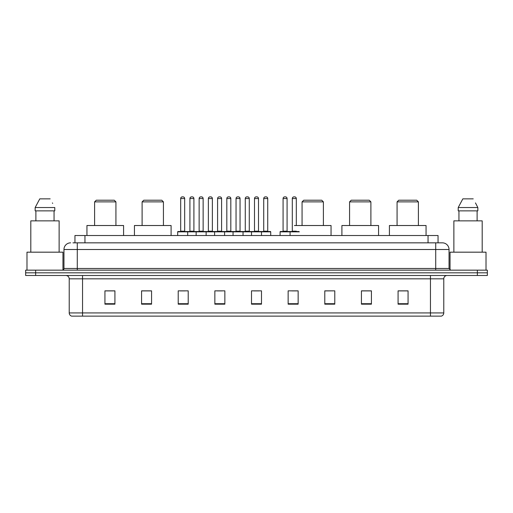 <?xml version="1.0" encoding="UTF-8"?>
<svg xmlns="http://www.w3.org/2000/svg" width="513" height="513" viewBox="0 0 513 513"><rect width="100%" height="100%" fill="white"/><g stroke="black" fill="none" stroke-linecap="round" stroke-linejoin="round"><path stroke-width="0.77" d="M72.955 242.841L77.283 242.841L72.955 242.841L74.956 242.841L74.956 235.512L438.044 235.512L438.044 242.841M70.621 242.841A6.663 6.663 0 0 0 63.958 249.504L63.958 268.491A1.667 1.667 0 0 1 62.291 270.159M449.042 249.504L77.283 249.504L77.283 242.841L442.379 242.841A6.663 6.663 0 0 1 449.042 249.504L449.042 268.491L450.709 270.159M35.641 270.159L25.65 270.159L25.65 272.82L35.641 272.82L25.65 272.82L25.65 275.487L35.641 275.487L35.641 272.82L477.359 272.82L35.641 272.82L35.641 270.159L477.359 270.159L477.359 272.82L487.35 272.82L477.359 272.82L477.359 275.487L35.641 275.487M487.35 270.159L487.35 272.82L487.35 270.159L477.359 270.159M442.277 242.841L440.045 242.841M441.212 316.13L71.788 316.13M71.621 316.13A3.328 3.328 0 0 1 69.223 312.93L82.548 312.93L82.548 316.13L430.452 316.13L430.452 312.93L443.777 312.93L443.777 278.822A3.328 3.328 0 0 1 447.112 275.487M69.223 312.93L69.223 278.822C69.024 276.796 67.915 275.686 65.888 275.487M408.066 304.171L408.066 290.845L398.075 290.845L398.075 304.171L408.066 304.171M371.425 304.171L371.425 290.845L361.434 290.845L361.434 304.171L371.425 304.171M334.784 304.171L334.784 290.845L324.787 290.845L324.787 304.171L334.784 304.171M298.143 304.171L298.143 290.845L288.146 290.845L288.146 304.171L298.143 304.171M114.925 304.171L114.925 290.845L104.934 290.845L104.934 304.171L114.925 304.171M151.566 304.171L151.566 290.845L141.575 290.845L141.575 304.171L151.566 304.171M188.213 304.171L188.213 290.845L178.216 290.845L178.216 304.171L188.213 304.171M224.854 304.171L224.854 290.845L214.857 290.845L214.857 304.171L224.854 304.171M261.495 304.171L261.495 290.845L251.505 290.845L251.505 304.171L261.495 304.171M487.35 275.487L487.35 272.82L487.35 275.487L477.359 275.487M430.452 316.13L441.116 316.13M334.784 290.845L324.787 290.909L334.784 290.845M217.095 290.909L222.091 290.909M180.185 290.909L185.18 290.909M291.807 290.909L296.809 290.909M253.999 290.909L259.001 290.909M151.566 290.909L141.575 290.909M114.925 290.909L104.934 290.909M371.425 290.909L361.434 290.909M408.066 290.909L398.075 290.909M62.958 270.018L62.958 252.172L26.984 252.172L26.984 270.159M59.13 252.172L59.13 220.859L30.812 220.859L30.812 252.172M54.057 210.862L54.057 220.859L54.057 210.862M35.16 207.534L39.77 198.871L35.16 207.534L35.16 210.862L54.782 210.862L54.782 207.534L35.16 207.534M52.679 203.417L52.416 202.917M35.884 210.862L35.884 220.859M50.171 198.871L39.77 198.871M94.604 201.872L115.925 201.872L114.258 200.205L96.271 200.205L94.604 201.872L94.604 225.521M115.925 201.872L115.925 225.521M123.588 235.512L123.588 225.521L86.941 225.521L86.941 235.512M142.107 201.872L163.429 201.872L161.762 200.205L143.775 200.205L142.107 201.872L142.107 225.521M163.429 201.872L163.429 225.521M171.092 235.512L171.092 225.521L134.444 225.521L134.444 235.512M302.067 201.872L323.389 201.872L321.722 200.205L303.734 200.205L302.067 201.872L302.067 225.521M323.389 201.872L323.389 225.521M331.052 235.512L331.052 225.521L294.411 225.521M349.571 201.872L370.893 201.872L369.225 200.205L351.238 200.205L349.571 201.872L349.571 225.521M370.893 201.872L370.893 225.521M378.556 235.512L378.556 225.521L341.908 225.521L341.908 235.512M397.075 201.872L418.396 201.872L416.729 200.205L398.742 200.205L397.075 201.872L397.075 225.521M418.396 201.872L418.396 225.521M426.059 235.512L426.059 225.521L389.412 225.521L389.412 235.512M486.016 270.159L486.016 252.172L450.042 252.172L450.042 270.018M482.188 252.172L482.188 220.859L453.87 220.859L453.87 252.172M475.737 203.417L477.84 207.534L458.218 207.534L462.829 198.871L458.218 207.534L458.218 210.862L477.84 210.862L477.84 207.534L477.84 210.862M477.84 207.534L475.474 202.917M458.943 210.862L458.943 220.859M477.116 220.859L477.116 210.862M473.23 198.871L462.829 198.871M261.066 231.517L270.389 231.517A0.333 0.333 0 0 1 270.723 231.85L177.684 231.85A0.333 0.333 0 0 1 178.017 231.517L187.348 231.517A0.333 0.333 0 0 1 187.681 231.85L187.681 235.512M184.68 231.183A0.333 0.333 0 0 0 185.013 231.517L180.352 231.517A0.333 0.333 0 0 0 180.685 231.183L184.68 231.183L184.68 198.537A1.667 1.667 0 0 0 183.013 196.87L182.346 196.87A1.667 1.667 0 0 0 180.685 198.537L180.685 231.183M177.684 231.85L177.684 235.512M196.139 235.512L196.139 231.85A0.333 0.333 0 0 1 196.473 231.517L205.803 231.517A0.333 0.333 0 0 1 206.13 231.85L206.13 235.512M203.135 231.183A0.333 0.333 0 0 0 203.469 231.517L198.807 231.517A0.333 0.333 0 0 0 199.14 231.183L203.135 231.183L203.135 198.537A1.667 1.667 0 0 0 201.468 196.87L200.801 196.87A1.667 1.667 0 0 0 199.14 198.537L199.14 231.183M214.594 235.512L214.594 231.85A0.333 0.333 0 0 1 214.928 231.517L224.252 231.517A0.333 0.333 0 0 1 224.585 231.85L224.585 235.512M221.59 231.183A0.333 0.333 0 0 0 221.924 231.517L217.262 231.517A0.333 0.333 0 0 0 217.589 231.183L221.59 231.183L221.59 198.537A1.667 1.667 0 0 0 219.923 196.87L219.256 196.87A1.667 1.667 0 0 0 217.589 198.537L217.589 231.183M233.049 235.512L233.049 231.85A0.333 0.333 0 0 1 233.383 231.517L242.707 231.517A0.333 0.333 0 0 1 243.04 231.85L243.04 235.512M240.046 231.183A0.333 0.333 0 0 0 240.379 231.517L235.711 231.517A0.333 0.333 0 0 0 236.044 231.183L240.046 231.183L240.046 198.537A1.667 1.667 0 0 0 238.378 196.87L237.711 196.87A1.667 1.667 0 0 0 236.044 198.537L236.044 231.183M251.505 235.512L251.505 231.85A0.333 0.333 0 0 1 251.838 231.517L261.162 231.517A0.333 0.333 0 0 1 261.495 231.85L261.495 235.512M258.501 231.183A0.333 0.333 0 0 0 258.834 231.517L254.166 231.517A0.333 0.333 0 0 0 254.499 231.183L258.501 231.183L258.501 198.537A1.667 1.667 0 0 0 256.833 196.87L256.167 196.87A1.667 1.667 0 0 0 254.499 198.537L254.499 231.183M299.303 231.85L280.085 231.85A0.333 0.333 0 0 1 280.419 231.517L289.742 231.517A0.333 0.333 0 0 1 290.076 231.85L290.076 235.512M287.081 231.183A0.333 0.333 0 0 0 287.415 231.517L282.753 231.517A0.333 0.333 0 0 0 283.08 231.183L287.081 231.183L287.081 198.537A1.667 1.667 0 0 0 285.414 196.87L284.747 196.87A1.667 1.667 0 0 0 283.08 198.537L283.08 231.183M280.085 231.85L280.085 235.512M196.575 231.517L187.245 231.517M189.913 198.537A1.667 1.667 0 0 1 191.573 196.87L192.24 196.87A1.667 1.667 0 0 1 193.908 198.537L189.913 198.537L189.913 231.183A0.333 0.333 0 0 1 189.579 231.517M193.908 198.537L193.908 231.183A0.333 0.333 0 0 0 194.241 231.517M215.024 231.517L205.7 231.517M208.368 198.537A1.667 1.667 0 0 1 210.029 196.87L210.696 196.87A1.667 1.667 0 0 1 212.363 198.537L208.368 198.537L208.368 231.183A0.333 0.333 0 0 1 208.034 231.517M212.363 198.537L212.363 231.183A0.333 0.333 0 0 0 212.696 231.517M233.479 231.517L224.155 231.517M226.817 198.537A1.667 1.667 0 0 1 228.484 196.87L229.151 196.87A1.667 1.667 0 0 1 230.818 198.537L226.817 198.537L226.817 231.183A0.333 0.333 0 0 1 226.483 231.517M230.818 198.537L230.818 231.183A0.333 0.333 0 0 0 231.151 231.517M251.934 231.517L242.611 231.517M245.272 198.537A1.667 1.667 0 0 1 246.939 196.87L247.606 196.87A1.667 1.667 0 0 1 249.273 198.537L245.272 198.537L245.272 231.183A0.333 0.333 0 0 1 244.938 231.517M249.273 198.537L249.273 231.183A0.333 0.333 0 0 0 249.607 231.517M263.727 198.537A1.667 1.667 0 0 1 265.394 196.87L266.061 196.87A1.667 1.667 0 0 1 267.728 198.537L263.727 198.537L263.727 231.183A0.333 0.333 0 0 1 263.393 231.517M267.728 198.537L267.728 231.183A0.333 0.333 0 0 0 268.062 231.517M270.723 231.85L270.723 235.512M289.646 231.517L298.97 231.517M292.307 198.537A1.667 1.667 0 0 1 293.975 196.87L294.642 196.87A1.667 1.667 0 0 1 296.309 198.537L292.307 198.537L292.307 231.183A0.333 0.333 0 0 1 291.974 231.517M296.309 198.537L296.309 225.521M84.953 242.841L84.953 235.512M428.047 242.841L428.047 235.512M77.283 270.159L77.283 249.504L63.958 249.504M63.958 268.491L449.042 268.491M435.717 242.841L435.717 270.159M430.452 275.487L430.452 278.822L69.223 278.822M443.777 278.822L430.452 278.822L430.452 312.93L82.548 312.93L82.548 275.487M261.495 303.709L251.505 303.709M224.854 303.709L214.857 303.709M188.213 303.709L178.216 303.709M151.566 303.709L141.575 303.709M114.925 303.709L104.934 303.709M298.143 303.709L288.146 303.709M334.784 303.709L324.787 303.709M371.425 303.709L361.434 303.709M408.066 303.709L398.075 303.709M184.68 198.537L180.685 198.537M203.135 198.537L199.14 198.537M221.59 198.537L217.589 198.537M240.046 198.537L236.044 198.537M258.501 198.537L254.499 198.537M287.081 198.537L283.08 198.537M189.913 231.183L193.908 231.183M208.368 231.183L212.363 231.183M226.817 231.183L230.818 231.183M245.272 231.183L249.273 231.183M263.727 231.183L267.728 231.183M292.307 231.183L296.309 231.183M441.379 316.13C442.886 315.591 443.687 314.527 443.777 312.93"/></g></svg>
